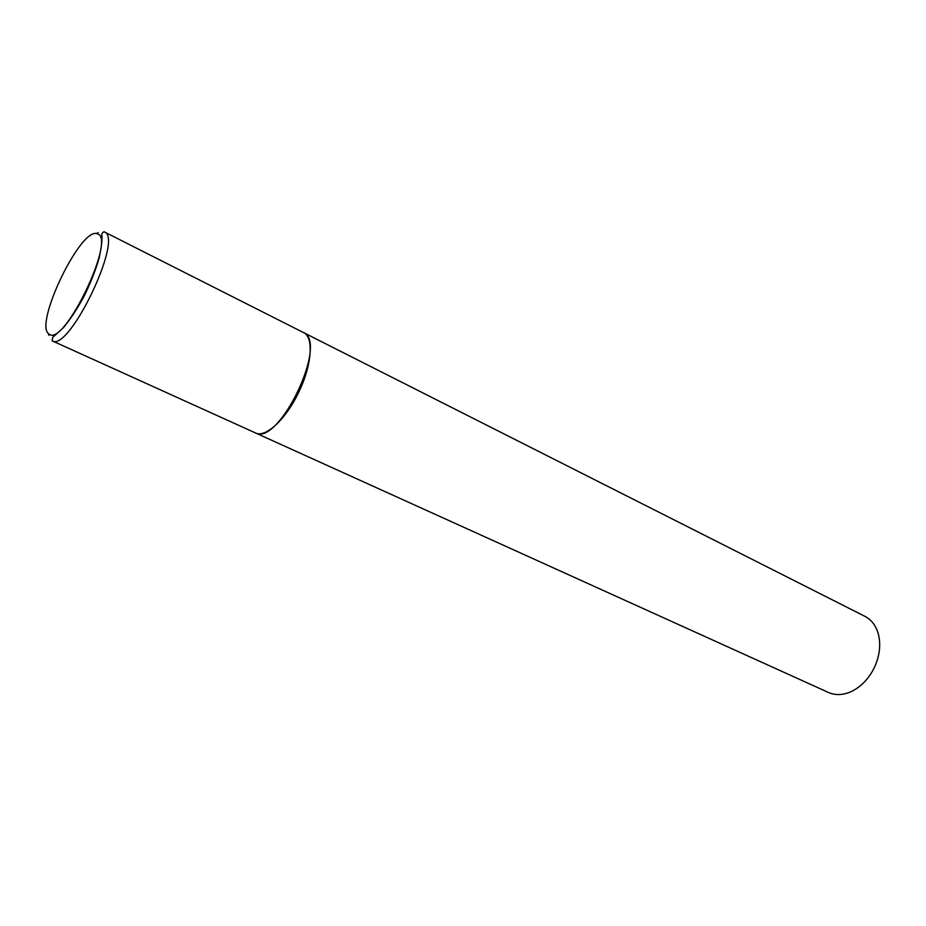<?xml version="1.0" encoding="UTF-8"?>
<svg xmlns="http://www.w3.org/2000/svg" width="926" height="926" viewBox="0 0 926 926"><rect width="100%" height="100%" fill="white"/><g stroke="black" fill="none" stroke-linecap="round" stroke-linejoin="round"><path stroke-width="1.39" d="M303.207 332.422C329.135 341.636 278.576 447.212 255.148 432.778L52.18 340.837C68.952 352.656 124.061 237.588 104.349 231.917L303.207 332.422M303.392 332.515L303.578 332.608C313.937 337.006 311.993 365.168 298.739 392.196C285.972 419.293 265.392 438.23 255.518 432.951L255.333 432.859M303.578 332.608L864.896 616.322C871.69 619.864 876.239 626.022 878.543 634.785C880.962 645.364 879.526 656.36 874.248 667.762C868.669 678.897 861.041 686.814 851.376 691.514C843.1 695.218 835.449 695.53 828.434 692.463L255.518 432.951M103.828 231.697L104.349 231.917C102.277 232.391 101.478 233.734 101.953 235.945C102.3 239.938 101.362 247.381 99.105 258.285C95.54 270.346 90.551 282.986 84.127 296.193C77.228 308.833 70.364 319.296 63.524 327.561L52.666 337.423L52.18 340.837M97.323 233.827C116.861 237.253 63.859 347.655 49.182 334.112C33 325.964 81.025 225.898 97.323 233.827M48.8 335.293L48.557 333.603M96.443 233.618L98.156 232.623"/></g></svg>
